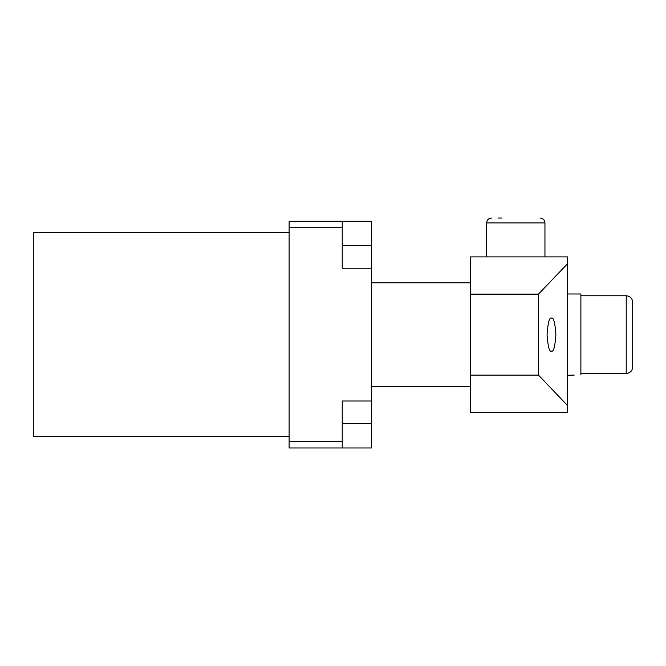 <?xml version="1.0" encoding="UTF-8"?>
<svg xmlns="http://www.w3.org/2000/svg" width="666" height="666" viewBox="0 0 666 666"><rect width="100%" height="100%" fill="white"/><g stroke="black" fill="none" stroke-linecap="round" stroke-linejoin="round"><path stroke-width="1" d="M289.119 436.621L33.3 436.621L33.3 232.617L289.119 232.617M371.37 245.571L371.37 221.279L342.232 221.279L342.232 268.231L371.37 268.231L371.37 245.571L342.232 245.571M371.37 268.231L371.37 447.96L289.119 447.96L289.119 441.483L342.232 441.483L342.232 447.96M342.232 227.755L289.119 227.755L289.119 441.483M289.119 227.755L289.119 221.279L342.232 221.279M371.37 401.007L342.232 401.007L342.232 441.483M371.37 386.43L470.462 386.43M371.37 282.809L470.462 282.809M551.481 351.132C549.392 352.073 547.918 346.57 547.061 334.615C547.918 322.669 549.392 317.166 551.481 318.107C553.571 317.166 555.053 322.669 555.91 334.615C555.053 346.57 553.571 352.073 551.481 351.132M538.469 375.1L567.615 405.602L567.615 412.337L470.462 412.337L470.462 375.1L538.469 375.1L538.469 294.139L470.462 294.139L470.462 256.901L567.615 256.901L567.615 263.636L538.469 294.139M470.462 375.1L470.462 294.139M567.615 405.602L567.615 263.636M497.935 218.04L502.097 218.04M567.615 375.258L574.25 375.075M567.615 293.981L580.885 293.981L580.885 374.533M632.7 334.615L632.7 366.999C632.317 370.937 630.161 373.093 626.223 373.476L626.223 295.762C630.161 296.145 632.317 298.301 632.7 302.239L632.7 334.615M342.232 423.668L371.37 423.668M544.946 256.901L544.946 222.902L486.655 222.902C486.946 219.946 488.561 218.331 491.516 218.04M486.655 256.901L486.655 222.902M544.946 222.902C544.655 219.946 543.04 218.331 540.084 218.04M580.885 373.476L626.223 373.476M580.885 295.762L626.223 295.762"/></g></svg>
